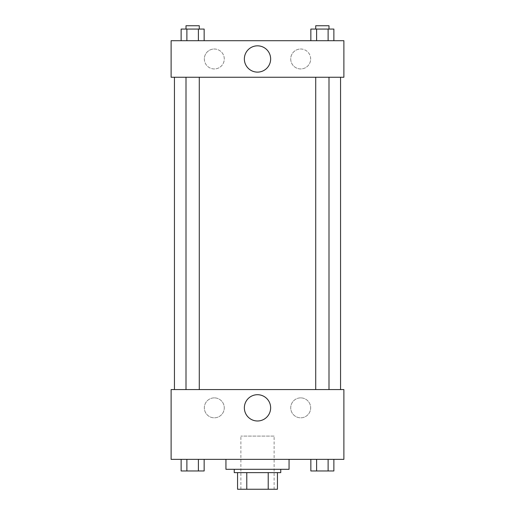 <?xml version="1.0" encoding="UTF-8"?>
<svg xmlns="http://www.w3.org/2000/svg" width="515" height="515" viewBox="0 0 515 515"><rect width="100%" height="100%" fill="white"/><g stroke="black" fill="none" stroke-linecap="round" stroke-linejoin="round"><path stroke-width="0.39" stroke-dasharray="2.58 1.93" d="M274.115 436.089L240.885 436.089L274.115 436.089L274.115 489.25L240.885 489.25L274.115 489.25M246.782 489.25L237.563 489.25L237.563 472.635L246.782 472.635L246.782 489.25L277.437 489.25M268.218 472.635L246.782 472.635L268.218 472.635L268.218 489.25M246.782 472.635L237.563 472.635M234.241 472.635L280.759 472.635M257.5 469.313L234.241 469.313L257.5 469.313M289.063 469.313L225.937 469.313M289.063 459.348L225.937 459.348L289.063 459.348M171.115 459.348L343.885 459.348L343.885 389.572L171.115 389.572L171.115 459.348M310.848 459.348L310.848 470.974L316.603 470.974L310.848 470.974L316.603 470.974L316.603 459.348L328.113 459.348L310.848 459.348L333.868 459.348L310.848 459.348L316.603 459.348L316.603 470.974L333.868 470.974L328.113 470.974L333.868 470.974L333.868 459.348L328.113 459.348L328.113 470.974L316.603 470.974L328.113 470.974L328.113 459.348L333.868 459.348L316.603 459.348L333.868 459.348M204.152 459.348L181.132 459.348L198.397 459.348L198.397 470.974L204.152 470.974L198.397 470.974L204.152 470.974L204.152 459.348L181.132 459.348L186.887 459.348L186.887 470.974L198.397 470.974L186.887 470.974L198.397 470.974L198.397 459.348L198.397 470.974M171.115 402.028L171.115 409.921L171.115 402.028M257.5 420.987A13.145 13.145 0 0 0 268.882 401.275A13.145 13.145 0 0 0 246.119 401.275A13.145 13.145 0 0 0 257.5 420.987M343.885 402.028L343.885 409.921L343.885 402.028M214.304 397.876A9.965 9.965 0 0 0 205.672 412.83A9.965 9.965 0 0 0 222.937 412.83A9.965 9.965 0 0 0 214.304 397.876A9.965 9.965 0 0 1 222.937 412.83A9.965 9.965 0 0 1 205.672 412.83A9.965 9.965 0 0 1 214.304 397.876M300.696 397.876A9.965 9.965 0 0 0 292.063 412.83A9.965 9.965 0 0 0 309.328 412.83A9.965 9.965 0 0 0 300.696 397.876A9.965 9.965 0 0 1 309.328 412.83A9.965 9.965 0 0 1 292.063 412.83A9.965 9.965 0 0 1 300.696 397.876M315.714 389.572L329.001 389.572L315.714 389.572L329.001 389.572L315.714 389.572L315.714 77.25L329.001 77.25L315.714 77.25M199.286 389.572L185.999 389.572L199.286 389.572L185.999 389.572L199.286 389.572L199.286 77.25L185.999 77.25L199.286 77.25M340.563 389.572L174.437 389.572L340.563 389.572M340.563 77.25L174.437 77.25L340.563 77.25M329.001 77.25L329.001 389.572M343.885 77.25L171.115 77.25L171.115 40.704L343.885 40.704L343.885 77.25M204.339 58.974A9.965 9.965 0 0 0 214.304 68.946A9.965 9.965 0 0 0 224.276 58.974A9.965 9.965 0 0 0 214.304 49.009A9.965 9.965 0 0 0 204.339 58.974M310.661 58.974A9.965 9.965 0 0 0 300.696 49.009A9.965 9.965 0 0 0 290.724 58.974A9.965 9.965 0 0 0 300.696 68.946A9.965 9.965 0 0 0 310.661 58.974M310.848 40.704L333.868 40.704L310.848 40.704L333.868 40.704L310.848 40.704L333.868 40.704L310.848 40.704L310.848 29.072L333.868 29.072L328.113 29.072L328.113 40.704L328.113 29.072L316.603 29.072L316.603 40.704L316.603 29.072L310.848 29.072L333.868 29.072L333.868 40.704M181.132 40.704L204.152 40.704L181.132 40.704L204.152 40.704L181.132 40.704L181.132 29.072L204.152 29.072L198.397 29.072L198.397 40.704L198.397 29.072L186.887 29.072L186.887 40.704L186.887 29.072L181.132 29.072L204.152 29.072L204.152 40.704M214.304 49.009A9.965 9.965 0 0 1 222.937 63.957A9.965 9.965 0 0 1 205.672 63.957A9.965 9.965 0 0 1 214.304 49.009M300.696 49.009A9.965 9.965 0 0 1 309.328 63.957A9.965 9.965 0 0 1 292.063 63.957A9.965 9.965 0 0 1 300.696 49.009M171.115 72.686L171.115 56.901L171.115 72.686M343.885 56.901L343.885 72.686L343.885 56.901M270.645 58.974A13.145 13.145 0 0 0 250.927 47.592A13.145 13.145 0 0 0 250.927 70.355A13.145 13.145 0 0 0 270.645 58.974M329.001 29.072L315.714 29.072L329.001 29.072L315.714 29.072L329.001 29.072L329.001 25.75L315.714 25.75L329.001 25.75L315.714 25.75L315.714 29.072M199.286 29.072L185.999 29.072L199.286 29.072L185.999 29.072L199.286 29.072L199.286 25.75L185.999 25.75L199.286 25.75L185.999 25.75L185.999 29.072M328.113 29.072L328.113 40.704M316.603 29.072L316.603 40.704M198.397 29.072L198.397 40.704M186.887 29.072L186.887 40.704M329.001 470.974L315.714 470.974M181.132 459.348L186.887 459.348L181.132 459.348L181.132 470.974L186.887 470.974L181.132 470.974L186.887 470.974L186.887 459.348L198.397 459.348L181.132 459.348L198.397 459.348M199.286 470.974L185.999 470.974M328.113 459.348L328.113 470.974M316.603 459.348L316.603 470.974M186.887 459.348L186.887 470.974M240.885 489.25L240.885 436.089M185.999 77.25L185.999 389.572"/><path stroke-width="0.77" d="M268.218 472.635L268.218 489.25L237.563 489.25L237.563 472.635M268.218 489.25L277.437 489.25L277.437 472.635L277.437 489.25M280.759 469.313L280.759 472.635L234.241 472.635L234.241 469.313M246.782 472.635L246.782 489.25M225.937 459.348L225.937 469.313L289.063 469.313L289.063 459.348M343.885 459.348L171.115 459.348L171.115 389.572L343.885 389.572L343.885 459.348M257.5 420.987A13.145 13.145 0 0 1 246.119 401.275A13.145 13.145 0 0 1 268.882 401.275A13.145 13.145 0 0 1 257.5 420.987M340.563 77.25L340.563 389.572M315.714 389.572L315.714 77.25M199.286 77.25L199.286 389.572M343.885 77.25L171.115 77.25L171.115 40.704L343.885 40.704L343.885 77.25M270.645 58.974A13.145 13.145 0 0 1 250.927 70.355A13.145 13.145 0 0 1 250.927 47.592A13.145 13.145 0 0 1 270.645 58.974M333.868 40.704L333.868 29.072L310.848 29.072L310.848 40.704M328.113 29.072L328.113 40.704M316.603 29.072L316.603 40.704M315.714 29.072L315.714 25.75L329.001 25.75L329.001 29.072M204.152 40.704L204.152 29.072L181.132 29.072L181.132 40.704M198.397 29.072L198.397 40.704M186.887 29.072L186.887 40.704M185.999 29.072L185.999 25.75L199.286 25.75L199.286 29.072M333.868 459.348L333.868 470.974L310.848 470.974L310.848 459.348M328.113 459.348L328.113 470.974M316.603 459.348L316.603 470.974M329.001 470.974L315.714 470.974M204.152 459.348L204.152 470.974L181.132 470.974L181.132 459.348M198.397 459.348L198.397 470.974M186.887 459.348L186.887 470.974M199.286 470.974L185.999 470.974M174.437 77.25L174.437 389.572M329.001 389.572L329.001 77.25M185.999 77.25L185.999 389.572"/></g></svg>

